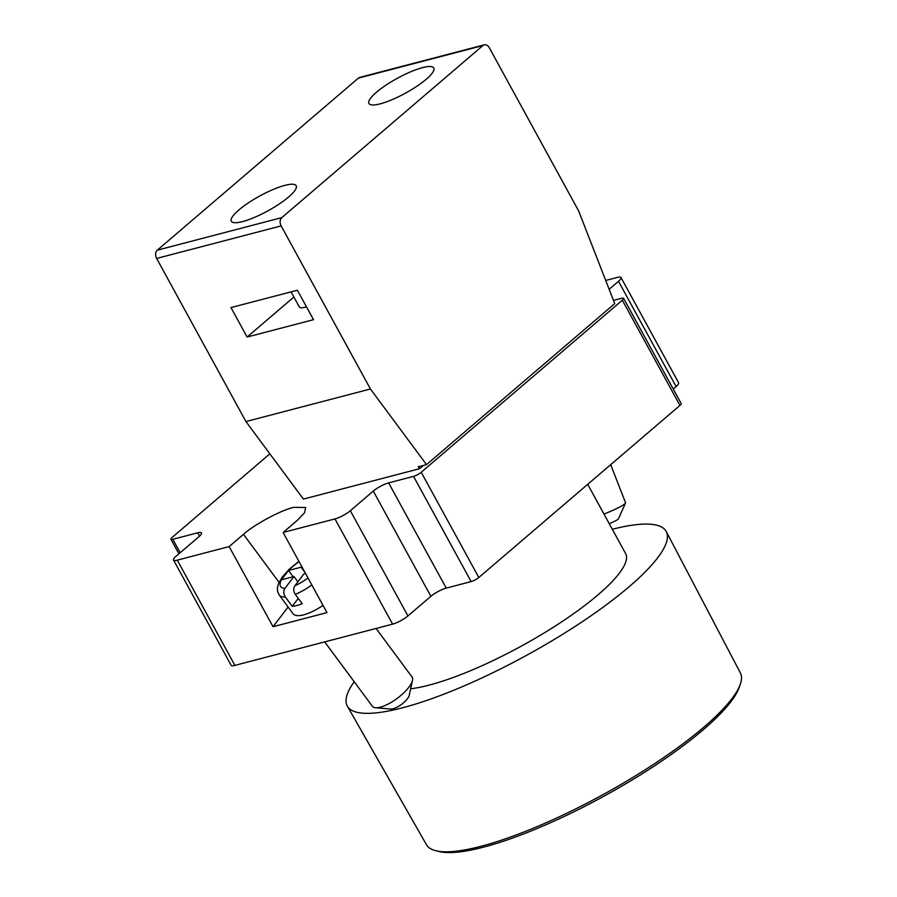 <?xml version="1.0" encoding="UTF-8"?>
<svg xmlns="http://www.w3.org/2000/svg" width="897" height="897" viewBox="0 0 897 897"><rect width="100%" height="100%" fill="white"/><g stroke="black" fill="none" stroke-linecap="round" stroke-linejoin="round"><path stroke-width="1.35" d="M740.35 684.097L739.263 687.27A176.373 40.41 151.3 0 1 641.22 774.38A176.373 40.41 151.3 0 1 483.505 847.172A176.373 40.41 151.3 0 1 439.182 851.556L435.931 850.76A178.918 40.993 -28.7 0 0 480.893 846.32A178.918 40.993 -28.7 0 0 640.895 772.474A178.918 40.993 -28.7 0 0 740.35 684.097A178.918 40.993 -28.7 0 0 740.361 672.896L666.247 531.573A181.777 41.643 151.3 0 1 582.837 621.341A181.777 41.643 151.3 0 1 402.63 707.767A181.777 41.643 151.3 0 1 347.352 706.163A181.777 41.643 151.3 0 1 354.203 681.765M347.352 706.163L426.479 844.739A178.918 40.993 -28.7 0 0 435.931 850.76M612.303 529.275A181.777 41.643 151.3 0 1 666.247 531.573M242.571 221.581A36.968 8.465 -28.7 0 0 279.292 203.967A36.968 8.465 -28.7 0 0 296.178 185.713A36.968 8.465 -28.7 0 0 284.921 185.354A36.968 8.465 -28.7 0 0 248.211 202.98A36.968 8.465 -28.7 0 0 231.314 221.223A36.968 8.465 -28.7 0 0 242.571 221.581M380.182 103.85A36.968 8.465 -28.7 0 0 416.892 86.235A36.968 8.465 -28.7 0 0 433.789 67.981A36.968 8.465 -28.7 0 0 422.532 67.634A36.968 8.465 -28.7 0 0 385.811 85.249A36.968 8.465 -28.7 0 0 368.925 103.491A36.968 8.465 -28.7 0 0 380.182 103.85M609.242 523.68A12.323 1.379 -21.3 0 0 618.482 518.78L625.501 503.071A24.645 2.747 158.7 0 1 603.984 514.071M610.7 464.668L625.534 502.724A24.645 2.747 158.7 0 1 625.501 503.071M412.474 680.397L409.234 695.343A12.323 4.182 143.5 0 1 393.155 708.731A12.323 4.182 143.5 0 1 390.767 709.022L375.529 707.755A24.645 8.376 -36.5 0 0 380.306 707.195A24.645 8.376 -36.5 0 0 412.474 680.397A24.645 8.376 -36.5 0 0 412.015 676.977L376.078 628.461M324.68 641.904L372.401 706.32A24.645 8.376 -36.5 0 0 375.529 707.755M288.105 607.011L273.024 626.723L229.15 546.587L243.479 534.332C253.795 524.79 281.434 509.945 293.745 507.354L305.664 507.511L304.554 512.759L297.434 520.226L283.104 532.482L334.985 518.915A12.323 2.826 -28.7 0 0 350.335 510.707L407.944 615.936L430.885 596.314L373.275 491.085A12.323 2.826 151.3 0 1 388.625 482.878L413.528 476.374A6.167 1.413 -28.7 0 0 421.209 472.271L622.327 300.203A6.167 1.413 -28.7 0 0 623.583 298.32A6.167 1.413 -28.7 0 0 621.711 298.264L613.481 300.417M587.703 484.335L625.635 553.617A135.57 31.059 151.3 0 1 563.697 620.522A135.57 31.059 151.3 0 1 429.091 685.129A135.57 31.059 151.3 0 1 410.658 688.784M291.065 291.873L299.385 307.054A18.489 4.238 -28.7 0 0 305.014 307.234A18.489 4.238 -28.7 0 0 306.471 306.808M311.82 584.945A33.279 11.302 143.5 0 1 295.281 594.375L302.188 603.692A33.279 11.302 -36.5 0 1 296.806 605.52A33.279 11.302 -36.5 0 1 292.22 606.294L285.324 596.987A33.279 11.302 143.5 0 1 279.225 595.025L293.027 613.649A33.279 11.302 -36.5 0 0 303.702 614.837A33.279 11.302 -36.5 0 0 323.021 605.397M484.234 44.85A6.167 4.429 75.3 0 1 489.325 47.788L578.621 210.896L614.725 303.612L426.512 464.635L370.439 388.995L281.142 225.898L156.639 258.448A6.167 4.429 -104.7 0 1 157.289 250.173L358.408 78.106A6.167 4.429 -104.7 0 1 359.731 77.4L484.234 44.85A6.167 4.429 75.3 0 0 482.911 45.545L281.793 217.623A6.167 4.429 75.3 0 0 281.142 225.898M304.946 572.387L301.112 567.196L288.52 570.492A27.112 9.217 -36.5 0 0 281.378 579.821L288.52 570.492L293.151 576.737M301.112 567.196L301.695 566.433M284.943 588.32L293.969 576.524L281.378 579.821A27.112 9.217 -36.5 0 0 284.943 588.32C283.284 590.977 283.407 593.859 285.324 596.987M295.281 594.375C293.364 591.258 293.241 588.365 294.911 585.707L303.926 573.923L305.552 573.497M247.112 337.048L230.978 307.581L297.378 290.213L313.513 319.68L247.112 337.048L293.891 297.019M370.439 388.995L245.935 421.556L156.639 258.448M245.935 421.556L303.41 499.08L419.617 468.705L418.215 466.81L426.512 464.635M419.617 468.705L423.418 465.453M269.851 453.826L172.19 537.37A6.167 1.413 -28.7 0 0 170.935 539.254A6.167 1.413 -28.7 0 0 172.818 539.31L197.721 532.796A12.323 2.826 151.3 0 1 201.466 532.919A12.323 2.826 151.3 0 1 198.966 536.664L176.025 556.286A12.323 2.826 -28.7 0 0 173.513 560.031A12.323 2.826 -28.7 0 0 177.27 560.154L229.15 546.587M388.625 482.878L446.235 588.107A12.323 2.826 -28.7 0 0 430.885 596.314M373.275 491.085L350.335 510.707M407.944 615.936A12.323 2.826 151.3 0 1 392.594 624.144L334.985 518.915M273.024 626.723L326.979 612.617L283.104 532.482M177.27 560.154L234.879 665.383L392.594 624.144M234.879 665.383A12.323 2.826 151.3 0 1 231.123 665.26L173.513 560.031M621.004 277.543L678.614 382.761A12.323 2.826 151.3 0 1 676.103 386.517L618.493 281.288A12.323 2.826 -28.7 0 0 621.004 277.543A12.323 2.826 -28.7 0 0 617.259 277.42L605.699 280.436M618.493 281.288L609.141 289.294M673.221 388.984L676.103 386.517M623.583 298.32L681.193 403.549A6.167 1.413 151.3 0 1 679.937 405.422L478.819 577.489A6.167 1.413 151.3 0 1 471.138 581.592L413.528 476.374M446.235 588.107L471.138 581.592M292.22 606.294L298.264 598.4M297.882 581.817L293.969 576.524M279.023 582.321L243.479 534.332M299.093 561.69A27.112 9.217 -36.5 0 0 288.52 570.492M294.911 585.707A27.112 9.217 -36.5 0 0 308.007 577.96M199.549 536.148L197.721 532.796M172.818 539.31L180.174 552.743M679.937 405.422L622.327 300.203M421.209 472.271L478.819 577.489M482.911 45.545L358.408 78.106M157.289 250.173L281.793 217.623M298.914 561.365L289.316 569.124L282.028 577.309L278.272 584.126L277.364 588.354L277.655 591.695L279.225 595.025M178.918 553.819L170.935 539.254"/></g></svg>
